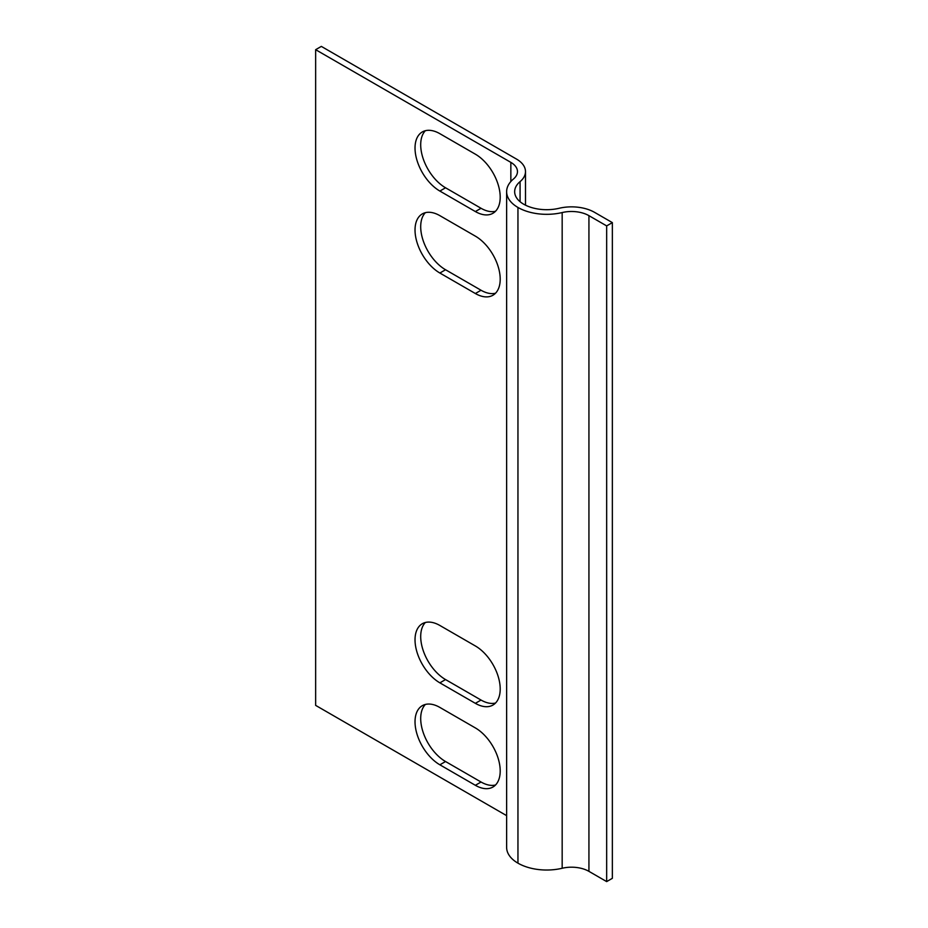 <?xml version="1.0" encoding="UTF-8"?>
<svg xmlns="http://www.w3.org/2000/svg" width="928" height="928" viewBox="0 0 928 928"><rect width="100%" height="100%" fill="white"/><g stroke="black" fill="none" stroke-linecap="round" stroke-linejoin="round"><path stroke-width="1.39" d="M425.372 704.456A35.136 20.288 -120 0 0 423.435 733.166A35.136 20.288 -120 0 0 445.544 761.528L481.04 782.014A35.136 20.288 -120 0 0 495.529 784.995M475.356 727.923A35.136 20.288 60 0 1 498.313 758.884A35.136 20.288 60 0 1 492.919 787.037A35.136 20.288 60 0 1 475.356 785.297L439.872 764.8A35.136 20.288 60 0 1 416.916 733.839A35.136 20.288 60 0 1 422.298 705.686A35.136 20.288 60 0 1 439.872 707.426L475.356 727.923M425.372 130.709A35.136 20.288 -120 0 0 423.435 159.43A35.136 20.288 -120 0 0 445.544 187.781L481.04 208.278A35.136 20.288 -120 0 0 495.529 211.259M475.356 154.176A35.136 20.288 60 0 1 498.313 185.136A35.136 20.288 60 0 1 492.919 213.289A35.136 20.288 60 0 1 475.356 211.549L439.872 191.064A35.136 20.288 60 0 1 416.916 160.103A35.136 20.288 60 0 1 422.298 131.95A35.136 20.288 60 0 1 439.872 133.69L475.356 154.176M425.372 212.674A35.136 20.288 -120 0 0 423.435 241.384A35.136 20.288 -120 0 0 445.544 269.746L481.04 290.244A35.136 20.288 -120 0 0 495.529 293.213M475.356 236.141A35.136 20.288 60 0 1 498.313 267.102A35.136 20.288 60 0 1 492.919 295.255A35.136 20.288 60 0 1 475.356 293.515L439.872 273.029A35.136 20.288 60 0 1 416.916 242.069A35.136 20.288 60 0 1 422.298 213.916A35.136 20.288 60 0 1 439.872 215.656L475.356 236.141M425.372 622.491A35.136 20.288 -120 0 0 423.435 651.201A35.136 20.288 -120 0 0 445.544 679.563L481.04 700.048A35.136 20.288 -120 0 0 495.529 703.03M475.356 645.958A35.136 20.288 60 0 1 498.313 676.918A35.136 20.288 60 0 1 492.919 705.071A35.136 20.288 60 0 1 475.356 703.331L439.872 682.846A35.136 20.288 60 0 1 416.916 651.885A35.136 20.288 60 0 1 422.298 623.732A35.136 20.288 60 0 1 439.872 625.472L475.356 645.958M315.648 49.683L510.852 162.377A22.585 13.038 180 0 1 517.464 171.599A22.585 13.038 180 0 1 513.462 179A38.651 22.318 0 0 0 506.63 191.678A38.651 22.318 0 0 0 517.952 207.454A40.658 23.467 0 0 0 562.171 212.558A24.592 14.198 180 0 1 588.932 215.656L606.668 225.898L612.352 222.616L594.604 212.373A32.619 18.838 0 0 0 559.12 208.278A32.619 18.838 180 0 1 523.624 204.172A30.612 17.678 180 0 1 514.657 191.678A30.612 17.678 180 0 1 520.074 181.633A30.612 17.678 0 0 0 525.492 171.599A30.612 17.678 0 0 0 516.525 159.094L321.332 46.4L315.648 49.683L315.648 705.384L506.63 815.642M606.668 225.898L606.668 881.6L588.932 871.357A24.592 14.198 0 0 0 562.171 868.26A40.658 23.467 180 0 1 517.952 863.156A38.651 22.318 180 0 1 506.63 847.38L506.63 191.678M612.352 222.616L612.352 878.317L606.668 881.6M475.356 785.297L481.04 782.014M439.872 764.8L445.544 761.528M475.356 211.549L481.04 208.278M439.872 191.064L445.544 187.781M475.356 293.515L481.04 290.244M439.872 273.029L445.544 269.746M475.356 703.331L481.04 700.048M439.872 682.846L445.544 679.563M510.852 162.377L510.852 181.54M517.952 207.454L517.952 863.156M562.171 212.558L562.171 868.26M588.932 215.656L588.932 871.357M520.074 181.633L520.074 201.712M525.492 171.599L525.492 205.169"/></g></svg>
